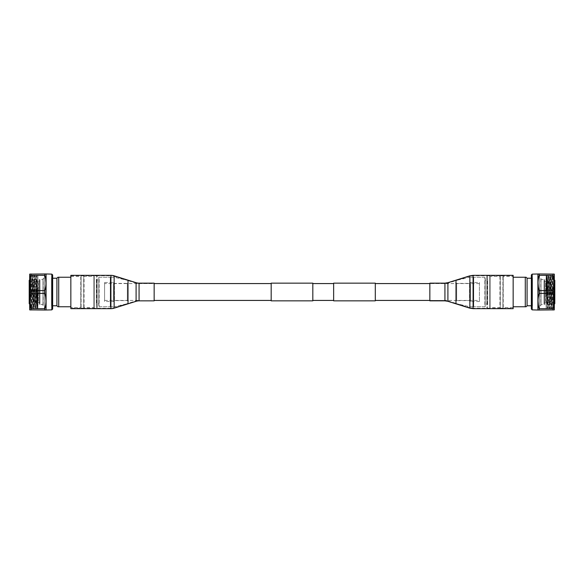 <?xml version="1.0" encoding="UTF-8"?>
<svg xmlns="http://www.w3.org/2000/svg" width="584" height="584" viewBox="0 0 584 584"><rect width="100%" height="100%" fill="white"/><g stroke="black" fill="none" stroke-linecap="round" stroke-linejoin="round"><path stroke-width="0.44" stroke-dasharray="2.92 2.19" d="M479.42 300.432L479.42 283.568L479.42 300.432L429.853 300.432L429.853 283.568L429.853 300.432L444.928 300.432L444.928 283.568L444.928 300.432L448.03 300.906L448.03 283.094L448.03 300.906L469.989 307.768L469.989 276.232L469.989 307.768L473.091 308.243L473.091 275.757L473.091 308.243L513.154 308.243L513.154 275.757L513.154 308.243M479.42 283.568L429.853 283.568L444.928 283.568L448.03 283.094L469.989 276.232L473.091 275.757L513.154 275.757M375.3 283.568L375.3 300.432L375.3 283.568M271.173 283.568L271.173 300.432L271.173 283.568M104.58 300.432L139.072 300.432A10.41 10.41 0 0 0 135.97 300.906L114.011 307.768L114.011 276.232L135.97 283.094L135.97 300.906L135.97 283.094A10.41 10.41 0 0 0 139.072 283.568L154.147 283.568L154.147 300.432L154.147 283.568L104.58 283.568L104.58 300.432L104.58 283.568M333.647 283.568L333.647 300.432L333.647 283.568M312.827 283.568L312.827 300.432L312.827 283.568M312.827 300.848L312.827 283.152M271.173 300.848L271.173 283.152M375.3 300.848L375.3 283.152M333.647 300.848L333.647 283.152M29.908 287.416L30.317 275.422L31.302 308.578L32.288 275.422L33.273 308.578L34.259 275.422L35.237 308.578L36.223 275.422L37.201 308.586L37.836 284.722L37.427 308.184L36.734 276.32L35.755 307.68L34.77 276.32L33.784 307.68L32.799 276.32L31.821 307.68L30.835 276.32L29.908 287.416L30.164 275.67L30.784 307.71L31.755 276.32L32.74 307.68L33.726 276.32L34.704 307.68L35.69 276.32L36.675 307.68L37.836 284.722M44.442 275.356L44.442 308.644L44.442 275.356L37.887 275.356L37.887 308.644L37.434 308.184L37.208 308.578L36.668 307.673L35.763 307.673L35.237 308.578L34.697 307.673L33.799 307.673L33.273 308.578M36.923 279.057L36.923 276.32L36.223 275.422L35.682 276.327L34.777 276.327L34.259 275.422M34.237 275.422L33.711 276.327L32.799 276.32L32.288 275.422M33.252 308.578L32.726 307.673L31.828 307.673L31.302 308.578M32.266 275.422L31.748 276.327L30.842 276.327L30.317 275.422M31.288 308.578L30.777 307.71L29.689 308.805L29.689 275.195L29.689 308.805M30.302 275.422L29.689 275.195M45.99 273.962L44.807 273.962L44.807 275.334L30.967 275.334C29.404 280.408 29.404 285.503 30.967 290.635L44.807 290.635L45.683 297.212M45.99 301.016L45.669 304.906M44.807 310.038L30.967 310.038L30.967 308.666L44.807 308.666L44.807 310.038L45.99 310.038M44.807 293.365L30.967 293.365L30.718 307.775M30.967 310.038L29.784 310.038M29.784 273.962L44.807 273.962M44.807 275.334L45.683 279.174M45.99 282.984L45.669 286.875M71.321 307.578L70.846 306.761L71.321 307.578L80.775 307.578L81.103 275.852L81.103 308.148L81.103 275.852L83.716 275.852L83.716 308.148L81.103 308.148L80.775 307.578L80.775 276.422L71.321 276.422L70.846 277.239L71.321 276.422M70.846 277.239L58.714 277.239L58.714 306.761L70.846 306.761M58.714 277.239L57.896 277.239M99.134 306.761L110.288 306.761L99.134 306.761L98.805 277.239L110.288 277.239L99.134 277.239L99.134 306.761M110.288 306.761L114.194 306.761L110.288 306.761L110.288 277.239L114.194 277.239L110.288 277.239L110.288 306.761M30.434 290.759A0.504 0.504 0 0 1 30.828 290.277L30.828 293.723L30.828 290.277L34.858 289.46L34.858 294.54L34.858 289.46L34.858 294.54L34.858 289.46L38.383 289.46L38.383 294.54L34.858 294.54L30.828 293.723A0.504 0.504 0 0 1 30.434 293.241L30.434 290.759L30.434 293.241M38.383 294.54L38.383 289.46M38.383 282.568L38.383 301.432L38.383 282.568L33.237 282.568L33.237 301.432L33.237 282.568A0.818 0.818 0 0 1 33.047 282.554L29.39 281.714L29.39 302.286L29.2 281.473L29.2 302.527L33.047 301.446A0.818 0.818 0 0 1 33.237 301.432L38.383 301.432M29.2 302.527L29.2 281.473M29.2 280.546L29.2 303.454M36.42 304.366L36.42 279.634L36.42 304.366L29.82 304.125L29.82 279.875L29.82 304.125A0.686 0.686 0 0 1 29.689 304.103M36.42 279.634L34.281 279.634L34.281 304.366L34.281 279.634L29.82 279.875A0.686 0.686 0 0 0 29.689 279.897M36.42 280.7L36.42 303.3L36.42 280.7A0.657 0.657 0 0 0 37.077 281.357L37.077 302.643L37.077 281.357L39.34 281.357A0.657 0.657 0 0 0 39.997 280.7L39.997 303.3L39.997 280.7M36.42 303.3A0.657 0.657 0 0 1 37.077 302.643L39.34 302.643A0.657 0.657 0 0 1 39.997 303.3M39.997 279.627L39.997 304.373L39.997 279.627L42.968 279.627L42.968 304.373L39.997 304.373M42.968 304.373L42.968 279.627M42.968 305.607L43.136 278.225L43.136 305.775L44.442 305.775L44.442 278.225L42.968 278.393M44.442 278.225L44.442 305.775M44.442 308.644L37.887 308.644L37.887 275.356L36.923 276.32L36.923 302.877M29.689 274.13L29.689 309.87M52.64 306.344L52.64 277.656L52.64 306.344L51.516 305.936L51.516 278.064L51.516 305.936M52.64 274.947L52.64 309.053M51.516 278.064L52.64 277.656M51.516 305.775L51.516 278.225L51.516 305.775L52.64 305.775M51.516 278.225L52.64 278.225M83.716 308.148L83.716 275.852L83.716 308.148M84.052 307.578L84.052 276.422L93.893 276.422L94.221 275.852L94.221 308.148L94.221 275.852L96.674 275.852L96.674 308.148L94.221 308.148L93.893 307.578L84.052 307.578M93.893 307.578L93.893 276.422L93.893 307.578M96.674 308.148L96.674 275.852L97.17 276.341L97.17 307.659L96.674 308.148M97.17 307.659L97.17 276.341M97.17 305.198L97.17 278.802L97.17 305.198L96.345 304.344L96.345 279.656L96.345 304.344M96.345 279.656L97.17 278.802M96.345 280.116L96.345 303.884L96.345 280.116L98.805 280.116L98.805 303.884L96.345 303.884M98.805 303.884L98.805 280.116M128.334 302.826L128.334 281.174L128.334 302.826A0.818 0.818 0 0 1 127.699 303.622L114.194 306.761M128.334 281.174A0.818 0.818 0 0 0 127.699 280.378L114.194 277.239M128.334 301.176L128.334 282.824L128.334 301.176L127.348 300.607L114.471 300.607L113.566 301.512L104.58 301.512L104.58 282.488L104.58 301.512M104.58 282.488L113.566 282.488L113.566 301.512L113.566 282.488L114.471 283.393L114.471 300.607L114.471 283.393L127.348 283.393L127.348 300.607L127.348 283.393L128.334 282.824M98.805 277.239L98.805 306.761L98.805 277.239M110.975 277.239L110.975 306.761L110.975 277.239M30.967 273.962L30.967 275.334M30.967 290.635L30.967 293.365M30.813 276.356L30.813 307.542M46.085 274.13L46.085 309.87M56.911 278.225L56.911 305.775M51.823 274.13L51.823 309.87M38.208 302.643A1.226 1.226 0 0 1 39.435 303.87A1.226 1.226 0 0 1 38.208 305.103A1.226 1.226 0 0 1 36.974 303.87A1.226 1.226 0 0 1 38.208 302.643M38.208 281.357A1.226 1.226 0 0 0 39.435 280.13A1.226 1.226 0 0 0 38.208 278.897A1.226 1.226 0 0 0 36.974 280.13A1.226 1.226 0 0 0 38.208 281.357M554.092 296.584L553.683 308.578L552.698 275.422L551.712 308.578L550.727 275.422L549.741 308.578L548.763 275.422L547.777 308.578L546.799 275.414L546.164 299.278L546.573 275.816L547.266 307.68L548.245 276.32L549.23 307.68L550.216 276.32L551.201 307.68L552.179 276.32L553.165 307.68L554.092 296.584L553.836 308.33L553.216 276.29L552.245 307.68L551.26 276.32L550.274 307.68L549.296 276.32L548.31 307.68L547.325 276.32L546.164 299.278M539.558 308.644L539.558 275.356L539.558 308.644L546.113 308.644L546.113 275.356L546.566 275.816L546.792 275.422L547.332 276.327L548.237 276.327L548.763 275.422L549.303 276.327L550.201 276.327L550.727 275.422M547.077 304.943L547.077 307.68L547.777 308.578L548.318 307.673L549.223 307.673L549.741 308.578M549.763 308.578L550.289 307.673L551.201 307.68L551.712 308.578M550.749 275.422L551.274 276.327L552.172 276.327L552.698 275.422M551.734 308.578L552.252 307.673L553.158 307.673L553.683 308.578M552.712 275.422L553.223 276.29L554.311 275.195L554.311 308.805L554.311 275.195M553.698 308.578L554.311 308.805M538.01 310.038L539.193 310.038L539.193 308.666L553.033 308.666C554.596 303.592 554.596 298.497 553.033 293.365L539.193 293.365L538.317 286.788M538.01 282.984L538.331 279.094M539.193 273.962L553.033 273.962L553.033 275.334L539.193 275.334L539.193 273.962L538.01 273.962M539.193 290.635L553.033 290.635L553.282 276.225M553.033 273.962L554.216 273.962M554.216 310.038L539.193 310.038M539.193 308.666L538.317 304.826M538.01 301.016L538.331 297.125M512.679 276.422L513.154 277.239L512.679 276.422L503.226 276.422L502.897 308.148L502.897 275.852L502.897 308.148L500.284 308.148L500.284 275.852L502.897 275.852L503.226 276.422L503.226 307.578L512.679 307.578L513.154 306.761L512.679 307.578M513.154 306.761L525.286 306.761L525.286 277.239L513.154 277.239M525.286 306.761L526.104 306.761M484.866 277.239L473.712 277.239L484.866 277.239L485.194 306.761L473.712 306.761L484.866 306.761L484.866 277.239M473.712 277.239L469.806 277.239L473.712 277.239L473.712 306.761L469.806 306.761L473.712 306.761L473.712 277.239M553.566 293.241A0.504 0.504 0 0 1 553.172 293.723L553.172 290.277L553.172 293.723L549.143 294.54L549.143 289.46L549.143 294.54L549.143 289.46L549.143 294.54L545.617 294.54L545.617 289.46L549.143 289.46L553.172 290.277A0.504 0.504 0 0 1 553.566 290.759L553.566 293.241L553.566 290.759M545.617 289.46L545.617 294.54M545.617 301.432L545.617 282.568L545.617 301.432L550.763 301.432L550.763 282.568L550.763 301.432A0.818 0.818 0 0 1 550.953 301.446L554.61 302.286L554.61 281.714L554.8 302.527L554.8 281.473L550.953 282.554A0.818 0.818 0 0 1 550.763 282.568L545.617 282.568M554.8 281.473L554.8 302.527M554.8 303.454L554.8 280.546M547.58 279.634L547.58 304.366L547.58 279.634L554.179 279.875L554.179 304.125L554.179 279.875A0.686 0.686 0 0 1 554.311 279.897M547.58 304.366L549.719 304.366L549.719 279.634L549.719 304.366L554.179 304.125A0.686 0.686 0 0 0 554.311 304.103M547.58 303.3L547.58 280.7L547.58 303.3A0.657 0.657 0 0 0 546.923 302.643L546.923 281.357L546.923 302.643L544.66 302.643A0.657 0.657 0 0 0 544.003 303.3L544.003 280.7L544.003 303.3M547.58 280.7A0.657 0.657 0 0 1 546.923 281.357L544.66 281.357A0.657 0.657 0 0 1 544.003 280.7M544.003 304.373L544.003 279.627L544.003 304.373L541.032 304.373L541.032 279.627L544.003 279.627M541.032 279.627L541.032 304.373M541.032 278.393L540.864 305.775L540.864 278.225L539.558 278.225L539.558 305.775L541.032 305.607M539.558 305.775L539.558 278.225M539.558 275.356L546.113 275.356L546.113 308.644L547.077 307.68L547.077 281.123M554.311 309.87L554.311 274.13M531.36 277.656L531.36 306.344L531.36 277.656L532.484 278.064L532.484 305.936L532.484 278.064M531.36 309.053L531.36 274.947M532.484 305.936L531.36 306.344M532.484 278.225L532.484 305.775L532.484 278.225L531.36 278.225M532.484 305.775L531.36 305.775M500.284 275.852L500.284 308.148L500.284 275.852M499.948 276.422L499.948 307.578L490.107 307.578L489.779 308.148L489.779 275.852L489.779 308.148L487.326 308.148L487.326 275.852L489.779 275.852L490.107 276.422L499.948 276.422M490.107 276.422L490.107 307.578L490.107 276.422M487.326 275.852L487.326 308.148L486.83 307.659L486.83 276.341L487.326 275.852M486.83 276.341L486.83 307.659M486.83 278.802L486.83 305.198L486.83 278.802L487.655 279.656L487.655 304.344L487.655 279.656M487.655 304.344L486.83 305.198M487.655 303.884L487.655 280.116L487.655 303.884L485.194 303.884L485.194 280.116L487.655 280.116M485.194 280.116L485.194 303.884M455.666 281.174L455.666 302.826L455.666 281.174A0.818 0.818 0 0 1 456.301 280.378L469.806 277.239M455.666 302.826A0.818 0.818 0 0 0 456.301 303.622L469.806 306.761M455.666 282.824L455.666 301.176L455.666 282.824L456.651 283.393L469.529 283.393L470.434 282.488L479.42 282.488L479.42 301.512L479.42 282.488M479.42 301.512L470.434 301.512L470.434 282.488L470.434 301.512L469.529 300.607L469.529 283.393L469.529 300.607L456.651 300.607L456.651 283.393L456.651 300.607L455.666 301.176M485.194 306.761L485.194 277.239L485.194 306.761M473.025 306.761L473.025 277.239L473.025 306.761M553.033 310.038L553.033 308.666M553.033 293.365L553.033 290.635M553.187 307.644L553.187 276.458M537.915 309.87L537.915 274.13M527.089 305.775L527.089 278.225M532.177 309.87L532.177 274.13M545.792 281.357A1.226 1.226 0 0 1 544.565 280.13A1.226 1.226 0 0 1 545.792 278.897A1.226 1.226 0 0 1 547.025 280.13A1.226 1.226 0 0 1 545.792 281.357M545.792 302.643A1.226 1.226 0 0 0 544.565 303.87A1.226 1.226 0 0 0 545.792 305.103A1.226 1.226 0 0 0 547.025 303.87A1.226 1.226 0 0 0 545.792 302.643M70.846 275.757L110.909 275.757L110.909 308.243L110.909 275.757A10.41 10.41 0 0 1 114.011 276.232L114.011 307.768A10.41 10.41 0 0 1 110.909 308.243L70.846 308.243L70.846 275.757L70.846 308.243M70.846 275.341L70.846 308.659M154.147 283.152L154.147 300.848M513.154 308.659L513.154 275.341M429.853 300.848L429.853 283.152M33.047 301.446L33.047 282.554L33.047 301.446M39.34 302.643L39.34 281.357L39.34 302.643M127.699 303.622L127.699 280.378L127.699 303.622M550.953 282.554L550.953 301.446L550.953 282.554M544.66 281.357L544.66 302.643L544.66 281.357M456.301 280.378L456.301 303.622L456.301 280.378M139.072 300.432L139.072 283.568L139.072 300.432M139.072 283.152L139.072 300.848M136.094 282.692L136.094 301.308M114.135 275.831L114.135 308.169M110.909 275.341L110.909 308.659M444.928 300.848L444.928 283.152M447.906 301.308L447.906 282.692M469.864 308.169L469.864 275.831M473.091 308.659L473.091 275.341M39.435 303.87L39.435 280.13L39.435 303.87M36.974 280.13L36.974 303.87L36.974 280.13M544.565 280.13L544.565 303.87L544.565 280.13M547.025 303.87L547.025 280.13L547.025 303.87"/><path stroke-width="0.88" d="M429.853 283.568L375.3 283.568M429.853 300.432L375.3 300.432M375.3 283.152L375.3 300.848L333.647 300.848L333.647 283.152L375.3 283.152M271.173 283.568L154.147 283.568M271.173 300.432L154.147 300.432M312.827 283.152L312.827 300.848L271.173 300.848L271.173 283.152L312.827 283.152M333.647 283.568L312.827 283.568M333.647 300.432L312.827 300.432M45.683 297.212L45.99 301.016M45.669 304.906L44.873 308.447M30.718 307.775L30.967 308.666C29.404 303.592 29.404 298.497 30.967 293.365L44.807 293.365L44.807 290.635C46.37 285.561 46.37 280.459 44.807 275.334L44.807 273.962L45.939 273.962M51.823 309.87L51.823 274.13L52.64 274.947L52.64 309.053L51.823 309.87L44.807 310.038L44.807 308.666C46.37 303.592 46.37 298.497 44.807 293.365M44.807 273.962L29.689 274.13L29.689 309.87L44.807 310.038M44.807 308.666L30.967 308.666L30.967 310.038M45.669 286.875L44.807 290.635L30.967 290.635C29.404 285.561 29.404 280.459 30.967 275.334L44.807 275.334M45.683 279.174L45.99 282.984M70.846 306.761L57.896 306.761L58.714 306.761L58.714 277.239L70.846 277.239M57.933 277.239L58.714 277.239M29.689 304.103A0.686 0.686 0 0 1 29.2 303.454L29.2 280.546A0.686 0.686 0 0 1 29.689 279.897M51.823 274.13L45.99 273.962M46.085 309.87L46.085 274.13M52.64 278.225L56.911 278.225L57.896 277.239M52.64 305.775L56.911 305.775L56.911 278.225M56.911 305.775L57.896 306.761M30.967 293.365L30.967 290.635M30.967 275.334L30.967 273.962M538.317 286.788L538.01 282.984M538.331 279.094L539.193 275.334C537.63 280.408 537.63 285.503 539.193 290.635L539.193 293.365C537.63 298.439 537.63 303.541 539.193 308.666L539.193 310.038L538.061 310.038M553.282 276.225L553.099 275.553M532.177 274.13L532.177 309.87L531.36 309.053L531.36 274.947L532.177 274.13L539.193 273.962L539.193 275.334L553.033 275.334C554.596 280.408 554.596 285.503 553.033 290.635L539.193 290.635M539.193 310.038L554.311 309.87L554.311 274.13L539.193 273.962M538.331 297.125L539.193 293.365L553.033 293.365C554.596 298.439 554.596 303.541 553.033 308.666L539.193 308.666M538.317 304.826L538.01 301.016M513.154 277.239L526.104 277.239L525.286 277.239L525.286 306.761L513.154 306.761M526.067 306.761L525.286 306.761M554.311 279.897A0.686 0.686 0 0 1 554.8 280.546L554.8 303.454A0.686 0.686 0 0 1 554.311 304.103M532.177 309.87L538.01 310.038M537.915 274.13L537.915 309.87M531.36 305.775L527.089 305.775L526.104 306.761M531.36 278.225L527.089 278.225L527.089 305.775M527.089 278.225L526.104 277.239M553.033 273.962L553.033 275.334M553.033 290.635L553.033 293.365M553.033 308.666L553.033 310.038M110.909 275.341L70.846 275.341L70.846 308.659L110.909 308.659L110.909 275.341A10.826 10.826 0 0 1 114.135 275.831L136.094 282.692A9.994 9.994 0 0 0 139.072 283.152L154.147 283.152L154.147 300.848L139.072 300.848L139.072 283.152M139.072 300.848A9.994 9.994 0 0 0 136.094 301.308L114.135 308.169A10.826 10.826 0 0 1 110.909 308.659M513.154 275.341L513.154 308.659L473.091 308.659L473.091 275.341L513.154 275.341M444.928 300.848L444.928 283.152L429.853 283.152L429.853 300.848L444.928 300.848L447.906 301.308L469.864 308.169L473.091 308.659M114.135 308.169L114.135 275.831M136.094 301.308L136.094 282.692M444.928 283.152L447.906 282.692L469.864 275.831L469.864 308.169M447.906 282.692L447.906 301.308M469.864 275.831L473.091 275.341"/></g></svg>
